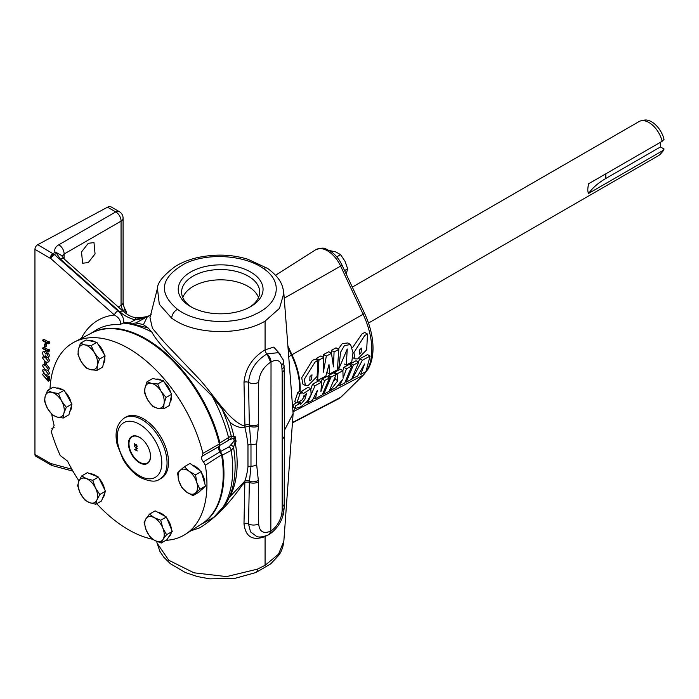 <?xml version="1.0" encoding="UTF-8"?>
<svg xmlns="http://www.w3.org/2000/svg" width="699" height="699" viewBox="0 0 699 699"><rect width="100%" height="100%" fill="white"/><g stroke="black" fill="none" stroke-linecap="round" stroke-linejoin="round"><path stroke-width="1.05" d="M269.15 534.578C262.99 537.068 258.752 537.645 256.446 536.308L250.539 531.887L248.529 523.953L249.351 482.476L250.985 466.285A3.766 2.429 6.6 0 0 248.066 466.792A3.766 2.429 6.6 0 0 247.979 466.845L247.979 445.219A106.204 61.32 -120 0 0 244.877 427.404A3.766 1.398 166.4 0 1 244.973 427.351A3.766 1.398 166.4 0 1 249.429 426.241A7.54 3.993 4.1 0 0 258.429 426.189L256.664 443.76L256.664 464.634L258.49 481.917L258.691 523.874C259.39 531.694 263.383 534.123 270.662 531.161L271.029 530.943C276.402 527.125 279.967 521.594 281.732 514.359A7.54 2.91 12 0 0 283.593 512.961L284.205 507.369A7.54 4.351 0 0 1 282.178 510.34L282.178 372.322A7.54 4.351 0 0 0 284.205 369.36L283.462 360.23A7.54 5.443 163.9 0 1 281.732 365.289C279.967 360.238 276.402 359.129 271.029 361.951L270.854 531.048L269.15 534.578A7.54 4.15 61.2 0 0 270.662 531.161M258.429 480.3A7.54 4.683 -4.4 0 1 249.429 481.331A3.766 2.744 18.6 0 0 244.973 481.026A3.766 2.744 18.6 0 0 244.877 481.078A106.204 61.32 -120 0 0 247.979 466.845M256.664 464.634A7.54 4.797 -6.1 0 1 250.985 466.285L250.985 444.398L249.351 424.966L248.529 382.379C249.805 370.068 255.965 360.588 267.001 353.93L270.662 362.169C263.383 367.036 259.39 373.764 258.691 382.336L258.429 426.189M256.664 443.76A7.54 3.853 5.4 0 1 250.985 444.398A3.766 1.887 -5.8 0 0 248.066 445.167A3.766 1.887 -5.8 0 0 247.979 445.219M361.051 352.75L359.365 354.175L359.548 349.893L361.61 348.111L361.051 352.75M311.466 379.435L309.779 380.859L309.945 376.569L312.007 374.786L311.466 379.435M351.737 362.091L346.241 365.044L347.263 348.984L338.709 369.098L340.57 352.261L344.45 345.586L350.548 344.52L353.021 352.637L351.737 362.091M305.419 385.568L302.85 384.083L301.706 377.766L312.287 360.562L315.066 359.076L317.818 360.658L317.128 376.368L308.137 385.56L305.419 385.568L304.327 379.234L315.031 362.143L317.818 360.658M352.75 347.333L361.977 333.939L364.764 332.453L367.499 334.035L366.678 349.841L357.713 358.867L355.005 358.884L353.912 352.611L364.721 335.52L367.499 334.026M288.049 347.796L291.466 355.101A59.607 34.417 60 0 1 299.653 391.353L297.748 392.541L294.768 401.654L296.9 402.886L299.967 393.825L302.702 392.34L303.078 393.834L310.775 388.731L311.125 394.411L307.438 401.165L300.981 406.739L295.694 408.382L295.432 405.953L300.885 402.974L300.64 404.424L304.851 399.382L306.686 393.161L303.646 396.604L304.738 396.036L301.767 400.23L296.9 402.886M364.502 313.204L341.994 265.043A3.766 0.454 -25 0 1 340.631 266.101L363.139 314.262A3.766 0.454 155 0 0 364.502 313.204C370.094 325.288 372.934 336.935 373.021 348.146C373.03 356.158 371.431 363.052 368.242 368.81L363.733 374.743A3.766 3.041 -134.6 0 1 363.139 375.18A62.761 36.234 -120 0 0 371.824 349.736A62.761 36.234 -120 0 0 363.139 314.262L291.981 354.76A59.345 34.26 -120 0 1 300.194 388.294A59.345 34.26 -120 0 1 300.133 390.863L299.155 391.064M301.269 391.519L308.198 387.246L310.775 388.731M296.525 402.668L293.318 404.738L293.423 407.071L295.694 408.382M249.403 307.324A39.048 22.543 0 0 0 259.687 292.549A39.048 22.543 0 0 0 248.259 276.14A39.048 22.543 0 0 0 205.331 271.343A39.048 22.543 0 0 0 181.618 292.549A39.048 22.543 0 0 0 191.902 307.324M182.788 297.591A38.672 22.324 180 0 1 209.604 280.753A38.672 22.324 180 0 1 247.996 286.363A38.672 22.324 180 0 1 258.508 297.591M250.635 272.016A42.412 24.482 0 0 0 190.661 272.016A42.412 24.482 0 0 0 190.661 306.643L190.661 306.643A42.412 24.482 0 0 0 250.635 306.643A42.412 24.482 0 0 0 250.635 272.016M88.292 243.304L93.981 242.605L95.064 253.92L88.292 262.544L82.613 263.243L81.521 251.928L88.292 243.304M65.033 391.824A13.762 7.942 60 0 1 68.755 396.735A13.762 7.942 60 0 1 71.036 402.423M71.499 405.665A13.762 7.942 60 0 1 69.848 411.493M51.743 414.271A111.045 64.116 -120 0 0 54.111 425.42L51.263 431.624A118.236 68.266 -120 0 0 60.245 455.53L67.523 461.095A111.045 64.116 -120 0 0 78.97 480.895M96.759 503.708A111.045 64.116 -120 0 0 128.424 529.685A111.045 64.116 -120 0 0 152.88 539.296M170.049 402.257A13.762 7.942 -120 0 0 171.395 395.783M170.783 392.689A13.762 7.942 -120 0 0 168.267 387.045A13.762 7.942 -120 0 0 164.396 382.336M168.931 536.614A13.762 7.942 -120 0 0 171.159 533.145M171.421 529.379A13.762 7.942 -120 0 0 170.032 523.796A13.762 7.942 -120 0 0 166.974 518.44M201.679 489.562L201.941 489.405A13.762 7.942 -120 0 0 203.636 487.745M204.781 483.647A13.762 7.942 -120 0 0 204.056 478.396A13.762 7.942 -120 0 0 201.609 472.97M159.293 479.374L160.753 478.614A35.378 20.428 -120 0 0 166.738 450.409A35.378 20.428 -120 0 0 143.505 418.841A35.378 20.428 -120 0 0 125.383 417.347L123.994 418.229A35.308 20.385 60 0 1 142.08 419.715A35.308 20.385 60 0 1 165.261 451.231A35.308 20.385 60 0 1 159.293 479.374C155.737 482.231 149.403 481.611 140.289 477.513C133.535 473.494 127.821 467.482 123.138 459.488L117.292 445.088C114.409 432.83 116.637 423.874 123.994 418.229M143.356 440.326A15.195 8.772 -120 0 0 139.73 437.504A15.195 8.772 -120 0 0 130.827 437.819L131.657 436.884A15.596 9.008 60 0 1 132.373 436.202M139.503 462.773A15.596 9.008 60 0 1 129.315 449.029A15.596 9.008 60 0 1 131.709 436.526A15.596 9.008 60 0 1 139.503 437.303A15.596 9.008 60 0 1 149.7 451.047A15.596 9.008 60 0 1 147.306 463.542A15.596 9.008 60 0 1 139.503 462.773M130.827 437.819A15.195 8.772 -120 0 0 130.241 450.243A15.195 8.772 -120 0 0 139.73 462.31A15.195 8.772 -120 0 0 145.75 463.655A15.195 8.772 -120 0 0 149.839 451.554M147.917 463.122A15.596 9.008 60 0 1 146.973 463.411L145.75 463.655M220.535 452.367A108.065 62.394 -120 0 0 220.386 451.528A108.065 62.394 -120 0 0 219.285 446.111M219.512 451.082A108.065 62.394 -120 0 0 218.682 447.011A3.766 2.176 -120 0 0 219.512 451.082A3.766 2.176 -120 0 0 220.054 451.772L221.574 454.822A110.215 63.635 60 0 1 201.758 523.901L185.296 534.368A111.045 64.116 -120 0 0 205.349 465.246L203.505 461.847L220.054 451.772M201.094 524.329A110.215 63.635 -120 0 0 222.396 455.075L231.212 450.436A3.766 2.106 -117.8 0 0 229.202 446.748L234.27 440.842A3.766 1.485 126 0 1 235.58 438.78A106.737 61.626 -120 0 0 235.467 438.238A106.737 61.626 -120 0 0 235.03 436.211L234.034 437.827A3.766 0.673 -155.1 0 1 235.467 438.238M200.77 524.53L212.26 518.239A110.634 63.871 -120 0 0 231.212 450.436L233.553 447.386A3.766 2.473 -179.5 0 0 230.705 445.342M284.336 430.523L293.108 413.563L283.829 293.239L279.504 308.346L265.078 321.129C242.029 335.022 199.25 335.022 176.227 321.129L171.709 318.228L159.302 304.248L157.441 288.372L149.97 317.573L152.452 328.347L164.317 342.327L199.669 379.478C215.187 396.857 227.428 418.229 242.37 425.315L244.921 425.237L244.877 427.404C239.617 428.015 234.646 426.276 229.962 422.187L221.854 408.635A108.712 62.761 60 0 1 231.212 435.923L219.905 442.913A110.215 63.635 -120 0 0 146.012 338.875A110.215 63.635 -120 0 0 90.879 333.432M219.259 445.7L228.084 440.623A3.766 2.062 60.2 0 0 228.643 437.88A110.634 63.871 -120 0 0 212.26 396.342C191.194 374.472 164.073 351.763 153.177 334.454L151.954 332.191A110.634 63.871 -120 0 0 123.059 323.087L119.94 324.624C121.233 321.121 119.389 317.905 114.418 314.987L50.966 258.717L34.95 249.368A3.766 2.176 -60 0 1 37.615 244.755A3.766 2.176 -60 0 1 37.711 244.702L107.55 207.192A7.54 4.351 -60 0 1 111.132 206.921L119.311 211.648A7.54 4.351 -60 0 0 115.728 211.919L107.55 207.192M258.49 424.503A7.54 4.316 0.4 0 1 249.351 424.966A3.766 2.097 178.3 0 0 244.921 425.237L243.995 382.283C245.428 368.338 252.461 357.53 265.078 349.858L273.772 347.088L280.587 354.681M258.49 481.917A7.54 4.386 -0.4 0 1 249.351 482.476A3.766 2.254 1.8 0 0 244.921 482.572L242.37 484.87C228.416 504.765 214.182 519.095 199.669 527.867L191.01 530.733M266.118 535.941L265.078 536.587C252.479 541.105 245.454 536.788 243.995 523.638L244.877 481.078L229.185 497.461M257.398 569.152L265.078 565.316L278.508 554.228L283.846 541.148C283.182 546.941 281.487 551.651 278.761 555.294L270.653 563.91L255.878 572.551A7.54 3.644 -112.9 0 0 257.398 569.152L226.511 576.596L193.972 572.804L168.782 560.266L157.065 543.123L156.777 541.437M177.546 309.342C195.729 323.226 233.483 325.786 255.939 313.912C279.486 303.305 283.313 281.444 263.392 268.512C244.79 255.065 207.358 252.243 184.545 263.82C160.289 277.809 157.957 292.977 177.546 309.342A7.54 4.762 -54.8 0 0 171.709 318.228M37.711 244.702L54.417 254.558A3.766 1.538 131.6 0 0 54.321 254.611A3.766 1.538 131.6 0 0 50.966 258.717M126.239 312.54A7.54 2.368 173.8 0 0 126.257 312.278A7.54 2.368 173.8 0 0 122.736 310.679L125.261 309.273L122.692 310.601L121.058 305.393L121.058 221.146A7.54 4.648 -120 0 0 115.728 211.919L58.777 244.799A7.54 4.648 60 0 1 64.107 254.025L64.107 258.945M641.149 120.77L644.216 120.141A18.602 10.738 60 0 1 651.582 121.792A18.602 10.738 60 0 1 664.05 139.337L662.136 141.312A19.607 11.324 -120 0 0 648.917 122.5A19.607 11.324 -120 0 0 641.149 120.77A19.607 11.324 -120 0 0 639.113 121.53L352.313 287.114M368.495 323.06L658.72 155.493A19.607 11.324 -120 0 0 660.398 154.121A19.607 11.324 -120 0 0 662.136 150.984L588.637 193.413C587.536 191.814 587.536 188.59 588.637 183.741L662.136 141.312M97.843 343.952A13.762 7.942 60 0 1 101.696 348.687A13.762 7.942 60 0 1 104.177 354.341M104.771 357.451A13.762 7.942 60 0 1 103.373 363.838M99.206 478.597A13.762 7.942 60 0 1 102.674 483.743A13.762 7.942 60 0 1 104.597 489.431M104.806 492.9A13.762 7.942 60 0 1 102.797 497.74M326.983 372.541L329.552 374.026L329.011 364.52L325.848 376.027L317.643 380.448L316.595 379.845M316.289 359.775L316.21 358.456L320.902 355.94L323.646 357.53L323.349 372.183L326.337 356.088L323.593 354.498L328.74 351.746L331.483 353.327L333.467 366.931L334.061 351.947L331.317 350.365L336.044 347.831L338.788 349.413L337.416 369.797L329.552 374.026M323.305 357.329L323.593 354.498M331.44 353.31L331.317 350.365M338.325 349.142L342.265 343.593L347.831 342.947L350.548 344.52M370.094 356.071L367.525 354.585L359.793 358.744L362.37 360.23L370.094 356.071L365.935 371.588L360.798 374.341L359.382 373.519M360.798 374.341L364.572 363.961L357.713 375.992L351.947 378.692M352.296 378.893L362.37 360.23M358.412 362.082L359.793 358.744M351.842 365.9L349.264 364.415L343.891 367.307L346.468 368.792L351.842 365.9L344.721 382.956L339.347 385.831L338.159 385.149M339.347 385.831L342.624 379.435L336.053 387.596L329.998 390.837L337.827 380.719L337.093 373.843L342.894 370.715L343.122 378.176L346.468 368.792M342.851 370.688L343.891 367.307M342.894 370.715L340.326 369.229L334.515 372.357L337.093 373.843M337.827 380.719L335.197 379.199L335.171 378.037M334.699 373.406L334.515 372.357M329.998 390.837L329.561 390.584M334.384 380.352L335.197 379.199M358.666 362.231L356.088 360.736L350.802 363.585L353.379 365.07L358.666 362.231L351.588 379.269L346.215 382.152L345.463 381.715M346.215 382.152L353.379 365.07M350.4 365.061L350.802 363.585M336.245 374.297L333.668 372.812L328.381 375.66L330.959 377.145L336.245 374.297L329.115 391.309L323.742 394.192L322.982 393.755M323.742 394.192L330.959 377.145M328.006 377.032L328.381 375.66M329.526 377.914L326.949 376.429L322.125 379.024L324.703 380.509L329.526 377.914L322.213 395.005L315.354 398.683L313.886 397.836M315.354 398.683L317.425 390.278L312.462 400.23L307.647 402.807L315.031 385.726L321.654 382.161L320.911 391.536L324.703 380.509M321.322 381.969L322.125 379.024M321.654 382.161L319.076 380.675L312.453 384.24L315.031 385.726M307.647 402.807L306.555 402.178M311.003 388.889L312.453 384.24M317.643 380.448L318.954 360.046L316.21 358.456M295.196 408.102A59.607 34.417 60 0 1 293.143 411.091A59.345 34.26 -120 0 0 295.31 408.164M288.04 347.683A58.899 34.006 60 0 1 299.827 390.68M291.981 354.76L287.909 346.049M81.678 475.932L78.786 481.314L77.633 485.691L80.289 493.284A13.762 7.942 60 0 1 78.786 481.314A13.762 7.942 60 0 1 86.361 478.632L81.678 475.932L87.34 472.664L98.437 477.067L101.967 484.154L105.488 491.24L101.442 501L95.78 504.267L96.934 499.89A13.762 7.942 60 0 1 89.367 502.572L95.78 504.267M90.389 473.87A13.762 7.942 60 0 1 96.995 476.491M95.431 487.919A13.762 7.942 60 0 1 96.934 499.89L99.826 494.508L95.431 487.919L92.775 480.335L86.361 478.632A13.762 7.942 60 0 1 95.431 487.919M80.289 493.284A13.762 7.942 -120 0 0 89.367 502.572L84.684 499.864L80.289 493.284M98.437 477.067L92.775 480.335M105.488 491.24L99.826 494.508M80.464 343.261L78.367 349.386L78.008 354.498L81.267 361.785A13.762 7.942 60 0 1 78.367 349.386A13.762 7.942 60 0 1 84.955 344.922L80.464 343.261L86.126 339.994L96.855 342.318L105.112 355.87L102.657 367.115L96.995 370.383L97.353 365.262A13.762 7.942 60 0 1 90.765 369.719L96.995 370.383M89.498 340.728A13.762 7.942 60 0 1 95.178 341.951M94.452 352.864A13.762 7.942 60 0 1 97.353 365.262L99.45 359.146L94.452 352.864L91.193 345.586L84.955 344.922A13.762 7.942 60 0 1 94.452 352.864M81.267 361.785A13.762 7.942 -120 0 0 90.765 369.719L86.274 368.058L81.267 361.785M96.855 342.318L91.193 345.586M105.112 355.87L99.45 359.146M660.459 142.281L660.459 146.939L605.815 178.481A78.533 45.339 0 0 0 588.637 193.413M660.459 146.939L664.05 149.009A18.602 10.738 60 0 1 662.477 151.77L660.398 154.121M662.136 150.984L664.05 149.009M329.229 250.46L335.904 251.981L340.579 254.654L344.991 261.234L347.674 268.809L346.188 274.017M336.761 256.856L340.579 254.654M344.59 270.592L347.674 268.809M126.467 313.842L126.257 312.278A7.54 7.54 0 0 0 125.261 309.273M282.178 506.766A7.54 4.351 0 0 0 284.205 503.796L284.205 507.369M125.191 309.159C124.37 308.416 123.671 306.171 123.085 302.422L123.085 302.422A7.54 4.351 180 0 1 121.058 305.393L118.288 306.992M282.335 439.549L284.362 436.569L284.205 369.36M47.628 376.936L48.196 377.268L48.196 381.217L42.499 374.559L47.628 379.915L47.628 376.936L48.956 376.167L49.524 376.499L49.524 380.448L48.196 381.217M42.499 370.785L42.98 369.719L45.418 370.321L48.336 374.148L47.855 375.232L45.418 374.681L42.499 370.785M44.491 361.899L45.059 362.222L45.059 364.695L44.491 364.362L44.491 361.899L45.007 361.601M42.499 357.958L42.98 356.901L45.418 357.495L48.336 361.322L47.855 362.405L45.418 361.855L42.499 357.958M47.628 342.003L48.196 343.891L42.639 340.684L42.639 340.107L47.628 342.991L47.628 342.003L48.956 341.234L49.524 343.122L48.196 343.891M44.491 344.135L45.059 344.467L45.059 346.931L44.491 346.608L44.491 344.135L45.828 343.366L46.396 343.698L46.396 346.162L45.059 346.931M47.628 349.893L48.196 351.78L42.639 348.574L42.639 348.006L47.628 350.881L47.628 349.893L48.956 349.124L49.524 351.012L48.196 351.78M45.732 355.861L44.264 356.254L43.111 355.101L42.499 353.047L42.971 351.772L44.212 351.868L45.732 354.009L46.912 353.755L48.336 356.455L47.873 357.53L46.894 357.442L45.732 355.861L45.295 356.35L45.811 356.053M45.732 354.009L48.248 352.986L49.673 355.686L47.873 357.53M42.499 365.848L42.98 364.791L45.418 365.385L48.336 369.221L47.855 370.295L45.418 369.745L42.499 365.848M50.276 258.219A3.766 2.176 120 0 1 52.941 253.606A3.766 2.176 120 0 1 53.037 253.554L55.142 252.409L56.794 252.811L61.853 255.624L62.124 256.332L64.107 254.025L121.058 221.146A7.54 4.351 180 0 0 123.085 218.175A7.54 7.54 0 0 0 119.311 211.648M137.983 318.194L144.789 318.132L135.702 322.982A106.79 61.652 60 0 1 143.4 324.703L147.209 316.979L141.006 317.818A7.54 3.268 -95.9 0 1 141.906 317.398L134.863 317.669M141.006 317.818L136.628 317.827A7.54 5.837 -89.7 0 1 138.149 317.573M151.202 314.707L147.209 316.979A7.54 0.568 -101.8 0 1 147.314 316.542L142.902 317.285A7.54 2.848 -97.6 0 0 142.054 317.783A106.344 61.398 60 0 1 144.789 318.132L135.169 319.862C129.184 318.263 124.073 315.581 119.852 311.815L60.525 259.207L56.523 253.414L56.794 252.811M138.149 318.202L135.335 317.783A7.54 0.454 103.3 0 1 135.169 319.862L129.376 322.955M265.078 321.129L265.078 349.858A3.766 2.176 -120 0 0 267.001 353.93L278.49 352.628L283.462 360.23M51.429 465.176A3.766 2.176 -60 0 1 51.062 465.036L35.728 456.185A3.766 2.176 -60 0 1 34.95 454.464L50.625 463.481L71.822 469.195M34.95 249.368L34.95 454.464M44.823 374.315L47.628 377.582M42.735 374.192L43.862 373.546M48.196 377.268L49.524 376.499M48.336 374.148L49.673 373.38L47.855 375.232M47.873 370.287L49.673 373.38M45.418 370.321L45.933 370.024M45.059 364.695L46.396 363.917L46.396 362.335M45.059 362.222L45.566 361.933M48.336 361.322L49.673 360.553L47.855 362.405M47.916 357.504L49.673 360.553M45.418 357.495L46.335 356.962M42.639 340.107L43.976 339.338L48.109 341.724M48.196 342.702L49.524 341.933M45.059 344.467L46.396 343.698M42.639 348.006L43.976 347.228L48.109 349.614M48.196 350.601L49.524 349.832M48.336 356.455L49.673 355.686M44.212 351.868L45.549 351.099L47.069 353.24L48.248 352.986M42.971 351.772L45.549 351.099M48.336 369.221L49.673 368.452L47.855 370.295M45.418 365.385L46.746 364.616L49.673 368.452M42.98 364.791L44.491 363.943M45.924 364.188L46.746 364.616M119.852 311.815A7.54 3.076 131.6 0 1 123.286 311.431L63.959 258.813A7.54 3.076 131.6 0 0 60.525 259.207M135.702 322.982L133.177 323.296M147.314 316.542L150.635 315.066M157.441 288.372L157.441 288.364C157.389 282.772 163.304 275.476 175.187 266.476C181.277 262.71 188.485 259.792 196.83 257.739C214.916 253.816 231.937 254.322 247.892 259.268L267.656 268.451A7.54 4.71 124.5 0 0 263.392 268.512M56.523 253.414L54.417 254.558L117.86 310.819A3.766 1.538 131.6 0 0 117.773 310.872A3.766 1.538 131.6 0 0 114.418 314.987A118.044 68.153 60 0 0 81.259 338.447M117.86 310.819C122.124 314.541 124.073 318.517 123.688 322.755L126.563 322.379L148.162 327.971L151.954 332.191M143.4 324.703L148.162 327.971M235.685 439.313A106.737 61.626 -120 0 1 236.079 441.331L234.672 440.955A3.766 1.774 126.8 0 1 235.685 439.313A106.737 61.626 -120 0 0 235.58 438.78A3.766 0.917 -151.8 0 0 233.737 438.229L234.034 437.827A3.766 2.377 63.8 0 0 233.999 436.709L235.03 436.211M236.079 441.331L235.091 442.056L233.553 447.386A108.712 62.761 60 0 1 234.759 474.717C233.746 486.12 230.679 495.993 225.567 504.346L214.139 516.945L212.26 518.239M123.688 322.755L123.059 323.087M212.26 396.342L221.854 408.635M229.962 496.404A106.79 61.652 60 0 0 235.091 442.056A3.766 2.132 -125.9 0 0 234.672 440.955L234.27 440.842A3.766 2.176 60 0 1 233.737 438.229L229.56 439.758A3.766 3.722 79.1 0 0 231.212 435.923L233.999 436.709A106.79 61.652 60 0 0 229.962 422.187M219.905 442.913L219.241 445.709L228.084 440.623A3.766 2.062 60.2 0 1 227.961 440.685M222.396 455.075L220.447 451.58L229.202 446.748M135.938 447.736L136.515 447.299L137.048 448.295L136.515 448.679L137.048 448.295L136.471 447.325L135.938 447.736L136.471 448.706L137.004 448.321L136.471 448.706M136.515 447.299L135.982 447.709L136.515 447.299M137.205 450.977L134.54 449.492L136.978 450.173M134.811 445.726L134.54 443.533L136.462 446.416L137.048 446.032L136.506 446.39L137.048 446.032L136.427 444.739M134.584 445.595L134.584 443.603M137.319 446.207L136.523 446.678L134.855 444.319L134.54 445.621M137.319 448.47L136.497 448.95L134.61 446.399L135.685 447.867L136.454 447.045L137.275 448.496L136.454 448.976L134.601 446.381M135.685 447.867L136.497 447.019M136.934 450.593L134.54 449.492M136.523 446.678L134.811 444.346M137.275 446.233L136.48 446.705L137.275 446.233L136.427 444.966M136.462 446.416L137.004 446.058L136.384 444.992M137.275 448.496L136.497 448.95M135.711 447.509L136.454 447.045M196.812 482.572A13.762 7.942 60 0 1 195.537 492.97A13.762 7.942 60 0 1 186.537 492.07L192.976 495.635L199.827 489.309L196.812 482.572L195.537 474.839L189.097 471.275A13.762 7.942 60 0 1 196.812 482.572M180.106 470.375A13.762 7.942 60 0 1 189.097 471.275L184.396 466.705L180.106 470.375L177.555 473.04L178.83 480.772A13.762 7.942 60 0 1 180.106 470.375M178.83 480.772A13.762 7.942 -120 0 0 186.537 492.07L181.845 487.5L178.83 480.772M162.788 527.981A13.762 7.942 60 0 1 163.059 539.366A13.762 7.942 60 0 1 154.767 540.458L161.251 543.018L163.059 539.366L166.598 534.7L162.788 527.981L160.718 520.257L154.234 517.688A13.762 7.942 60 0 1 162.788 527.981M145.942 518.789A13.762 7.942 60 0 1 154.234 517.688L149.49 514.123L145.942 518.789L144.143 522.441L146.213 530.174A13.762 7.942 60 0 1 145.942 518.789M146.213 530.174A13.762 7.942 -120 0 0 154.767 540.458L150.023 536.893L146.213 530.174M161.023 391.222A13.762 7.942 60 0 1 164.012 403.646A13.762 7.942 60 0 1 157.493 408.216L163.706 408.801L164.012 403.646L166.056 397.478L161.023 391.222L157.721 383.969L151.508 383.375A13.762 7.942 60 0 1 161.023 391.222M144.99 387.954A13.762 7.942 60 0 1 151.508 383.375L147.035 381.785L144.99 387.954L144.676 393.118L147.978 400.37A13.762 7.942 60 0 1 144.99 387.954M147.978 400.37A13.762 7.942 -120 0 0 157.493 408.216L153.02 406.626L147.978 400.37M184.396 466.705L190.058 463.437L195.633 467.5L201.198 471.572L195.537 474.839M201.198 471.572L205.489 486.041L198.638 492.367L192.976 495.635M205.489 486.041L199.827 489.309M149.49 514.123L155.152 510.855L166.379 516.98L160.718 520.257M166.379 516.98L172.26 531.432L166.912 539.75L161.251 543.018M172.26 531.432L166.598 534.7M147.035 381.785L152.697 378.517L163.383 380.702L157.721 383.969M163.383 380.702L171.718 394.21L169.368 405.534L163.706 408.801M171.718 394.21L166.056 397.478M54.033 427.605L51.892 428.566L54.103 427.438M200.063 470.742A13.762 7.942 -120 0 0 192.408 465.15M165.095 516.281A13.762 7.942 -120 0 0 157.895 512.358M161.696 380.352A13.762 7.942 -120 0 0 156.087 379.208M218.988 446.547L202.326 456.106L202.92 453.363L219.355 443.996L218.988 446.547A3.766 2.176 -120 0 0 218.682 447.011M202.92 453.363A111.045 64.116 -120 0 0 74.286 342.091L91.578 333.065A110.215 63.635 60 0 1 219.355 443.996M74.286 342.091A111.045 64.116 -120 0 0 50.005 389.002M221.574 454.822L205.349 465.246M165.916 540.327A111.045 64.116 -120 0 0 185.296 534.368M203.505 461.847A3.766 2.176 60 0 1 202.326 456.106M56.488 388.059A13.762 7.942 60 0 1 62.543 389.78M47.576 390.409L53.238 387.132L64.125 390.234L68.048 397.146L71.962 404.048L68.913 414.778L63.251 418.046L63.906 413.188L66.3 407.325L61.512 400.911L58.463 393.502L52.145 392.454L47.576 390.409L45.182 396.272L44.518 401.13L47.567 408.539L52.355 414.944L56.934 416.997L63.251 418.046M71.962 404.048L66.3 407.325M64.125 390.234L58.463 393.502M52.145 392.454A13.762 7.942 60 0 1 61.512 400.911A13.762 7.942 60 0 1 63.906 413.188A13.762 7.942 60 0 1 56.934 416.997A13.762 7.942 -120 0 1 47.567 408.539A13.762 7.942 60 0 1 45.182 396.272A13.762 7.942 60 0 1 52.145 392.454M334.061 351.947L338.788 349.413M326.337 356.088L331.483 353.327M318.954 360.046L323.646 357.53M299.967 393.825L297.748 392.541M139.503 475.792A31.542 18.209 -120 0 0 161.81 462.913A31.542 18.209 -120 0 0 139.503 424.276A31.542 18.209 -120 0 0 117.205 437.155A31.542 18.209 -120 0 0 139.503 475.792M119.94 324.624A110.503 63.801 -120 0 0 95.379 330.531L90.547 333.606M265.096 536.264A3.766 2.176 -120 0 0 265.078 536.587L265.078 565.316M50.625 258.447A3.766 1.87 -53.9 0 1 53.736 254.008M50.625 463.481A3.766 2.438 113 0 0 51.813 465.412A3.766 2.438 113 0 0 52.215 465.525M50.276 463.306A3.766 2.176 -60 0 0 51.062 465.036L52.661 465.709A3.766 2.665 -75 0 1 50.966 463.603M363.733 374.743L341.226 396.918A3.766 3.041 -134.6 0 1 340.631 397.347L363.139 375.18L293.161 411.737M288.757 356.691L291.466 355.101M281.732 514.359L282.178 510.34M282.178 372.322L281.732 365.289M605.815 173.824L605.815 178.481M284.205 298.211L340.631 266.101A23.181 13.386 -120 0 0 315.572 249.831C325.542 246.197 325.253 249.394 329.779 250.775C334.917 254.017 338.989 258.77 341.994 265.043M341.226 396.918L338.744 398.727A23.181 13.386 -120 0 0 340.631 397.347L292.427 422.537M271.029 530.943A7.54 4.543 58.7 0 1 269.43 534.42L269.43 534.42A7.54 4.543 58.7 0 1 269.377 534.455M282.178 368.757A7.54 4.351 0 0 0 284.205 365.787M270.662 362.169A7.54 4.246 62.2 0 0 267.001 353.93A7.54 4.456 57.7 0 1 271.029 361.951M258.691 523.874A7.54 4.36 179.9 0 1 248.529 523.953A3.766 2.263 2 0 0 243.995 523.638M55.142 252.409C54.059 249.491 55.273 246.948 58.777 244.799M136.628 317.827A106.431 61.451 -120 0 0 135.562 317.835M243.995 382.283A3.766 2.088 178.1 0 1 248.529 382.379A7.54 4.343 0.1 0 0 258.691 382.336M344.52 364.057L346.241 365.053M337.661 368.495L338.709 369.098M352.427 357.399L355.005 358.884M299.819 390.671L302.702 392.34M300.5 392.349L301.618 392.995M283.829 293.239C282.789 286.529 281.837 279.006 267.656 268.451M275.572 275.266L315.572 249.831M292.4 422.904L338.744 398.727M269.325 534.482L269.43 534.42C277.162 528.654 281.88 521.498 283.593 512.961M123.085 302.422L123.085 218.175M284.205 503.796L284.353 436.569M142.902 317.285L141.906 317.398M255.878 572.551L234.549 578.457L209.814 578.859L197.433 576.57L185.296 572.507L170.338 563.682L163.688 557.077L159.94 551.432L157.065 543.123M44.308 368.95L42.98 369.719M44.308 356.132L42.98 356.901M47.383 352.916L46.055 353.685M63.959 258.813L62.124 256.332M123.286 311.431C128.73 315.564 130.005 316.219 135.335 317.783M283.846 541.148L293.108 413.563M72.932 471.135L52.661 465.709M298.866 401.811L300.885 402.974M297.931 402.86L299.469 403.742M303.969 395.599L304.738 396.036"/></g></svg>
